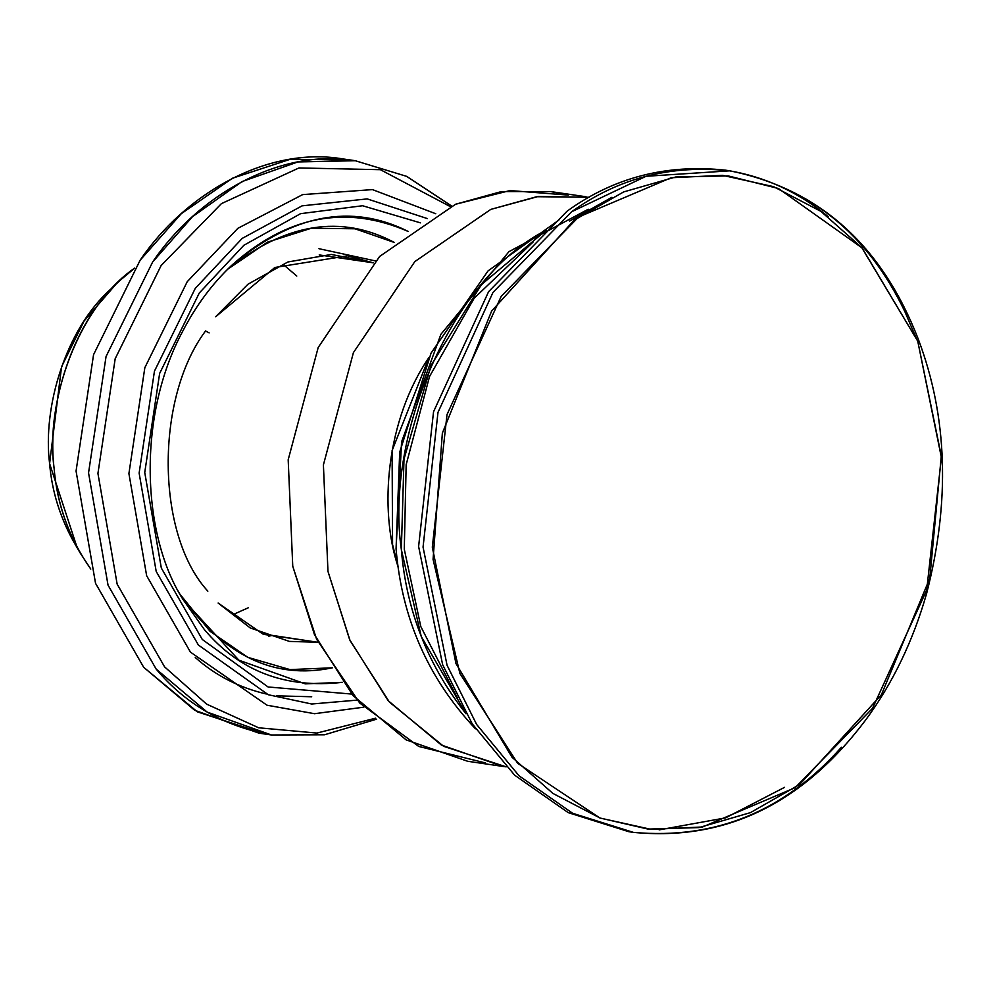 <?xml version="1.0" encoding="UTF-8"?>
<svg xmlns="http://www.w3.org/2000/svg" width="992" height="992" viewBox="0 0 992 992"><rect width="100%" height="100%" fill="white"/><g stroke="black" fill="none" stroke-linecap="round" stroke-linejoin="round"><path stroke-width="1.49" d="M271.709 635.55L268.596 636.194M375.323 260.896L318.965 248.707M209.138 332.903L205.567 330.944C154.789 398.685 155.967 534.849 207.836 591.158C155.967 534.849 154.789 398.685 205.567 330.944M218.116 603.049L250.22 627.936L289.379 641.402L317.812 642.283L262.694 633.938L218.116 603.049M373.19 262.806L347.646 255.8L274.883 267.48L215.636 316.783L248.012 284.196L287.891 261.987L331.353 254.448L373.19 262.806M311.699 696.756L276.433 695.826M266.302 693.991C239.184 687.667 215.5 675.502 195.25 657.498M394.481 242.519L355.012 228.792L311.364 228.222L267.493 242.16L227.639 269.266C285.522 223.014 341.124 214.111 394.481 242.519M180.197 594.53L210.093 631.358L247.826 657.349L289.986 669.6L332.407 667.802C274.152 680.053 223.423 655.625 180.197 594.53M408.208 231.458C351.354 202.963 292.528 214.26 231.719 265.335L225.953 270.965L231.719 265.335C287.308 215.71 346.146 204.414 408.208 231.458M177.394 589.843L182.962 599.416L238.911 660.201L305.238 683.86L342.401 682.335C285.485 688.783 239.494 671.212 204.426 629.635L182.962 599.416C141.732 535.06 136.97 416.169 182.652 331.353C195.945 305.648 212.3 283.65 231.719 265.335M202.294 639.48L161.324 568.032L144.745 472.477L159.638 373.426L199.293 293L243.821 245.309L300.588 213.664L362.576 205.741L420.472 222.865L362.576 205.741L300.588 213.664L243.821 245.309L199.293 293L159.638 373.426L144.745 472.477L161.324 568.032L202.294 639.48L268.088 686.985L351.701 694.065L268.088 686.985L202.294 639.48M198.375 645.011L268.299 694.747L311.699 704.01L357.033 700.129L311.699 704.01L268.299 694.747L198.375 645.011L156.203 571.466L139.128 473.11L154.454 371.144L195.275 288.362L242.184 238.415L302.076 205.852L367.176 198.896L427.316 218.575L367.176 198.896L302.076 205.852L242.184 238.415L195.275 288.362L154.454 371.144L139.128 473.11L156.203 571.466L198.375 645.011M190.452 652.141L146.655 575.744L128.91 473.581L144.844 367.66L187.24 281.678L237.869 228.309L302.659 194.606L372.484 189.608L435.761 213.739L372.484 189.608L302.659 194.606L237.869 228.309L187.24 281.678L144.844 367.66L128.91 473.581L146.655 575.744L190.452 652.141L267.009 705.213L314.538 713.707L363.742 707.184L314.538 713.707L267.009 705.213L190.452 652.141M161.126 265.546L221.439 203.62L298.964 167.946L380.407 169.694L450.232 206.559L380.407 169.694L298.964 167.946L221.439 203.62L161.126 265.546L115.196 358.695L97.935 473.444L117.155 584.139L164.61 666.897L206.609 704.122L258.676 727.793L316.932 733.063L375.559 718.196L316.932 733.063L258.676 727.793L206.609 704.122L164.61 666.897L117.155 584.139L97.935 473.444L115.196 358.695L161.126 265.546M376.662 719.15L324.545 734.774L271.486 734.985C224.254 726.442 185.814 704.481 156.178 669.104L108.041 585.156L88.548 472.886L106.057 356.5L152.632 262.024L192.473 216.702L241.986 181.598L297.935 161.932L355.297 160.729L406.646 176.353L451.558 205.964M258.999 733.162L265.261 733.956L197.383 711.847L143.679 667.281L95.542 583.333L76.062 471.064L93.558 354.677L140.145 260.202C184.624 194.283 266.823 145.96 342.798 158.906L355.297 160.729C279.322 147.783 197.11 196.106 152.632 262.024L106.057 356.5L88.548 472.886L108.041 585.156L156.178 669.104L207.204 712.12L271.486 734.985L258.999 733.162L194.717 710.297L143.679 667.281L95.542 583.333L76.062 471.064L93.558 354.677L140.145 260.202L181.238 213.726L232.475 178.225L290.259 159.278L349.035 159.935M589.285 197.259L536.734 196.701L490.78 209.399L414.854 261.566L353.412 352.631L323.404 464.901L327.968 571.392L349.668 639.728L388.207 700.712L441.366 745.029L502.894 766.419L506.156 766.853L443.647 746.319L389.422 702.1L350.064 640.584L327.968 571.392L323.404 464.901L353.412 352.631L414.854 261.566L490.78 209.399L538.309 196.478L589.285 197.259M485.423 762.922L418.736 746.443L359.712 703.018L316.622 639.245L292.752 566.258L288.188 459.767L318.196 347.485L379.638 256.432L455.564 204.253L510.024 190.563L568.292 195.102L550.82 191.605L501.518 191.555L455.564 204.253L379.638 256.432L318.196 347.485L288.188 459.767L292.752 566.258L314.452 634.595L352.991 695.566L406.162 739.896L467.678 761.273L502.894 766.419M398.338 567.548L392.572 544.596L392.1 450.591L429.003 357.43C386.322 419.703 378.51 509.156 398.338 567.548M466.042 713.781L421.228 636.455L401.351 549.568L403.992 459.147L431.012 365.44L481.43 284.654L546.369 230.07C450.591 278.454 384.859 436.902 401.351 549.568C406.36 610.7 427.924 665.434 466.042 713.781M457.225 697.674L420.794 626.547L404.277 549.208L406.162 464.69L429.536 376.501L474.188 298.195L533.386 241.763M475.478 728.822C428.321 678.664 401.847 618.648 396.068 548.799L401.574 441.911L440.894 334.316L508.933 251.683L588.244 209.238M579.427 214.57L585.131 212.586M54.114 468.472C56.594 498.034 65.298 526.231 80.24 553.077L90.793 569.086C69.341 538.582 57.114 505.04 54.114 468.472C44.925 400.979 78.467 306.54 134.726 268.076L120.032 280.389C71.573 323.541 46.426 407.489 54.114 468.472M232.984 614.606L248.36 607.749M296.769 276.049L283.985 265.075M120.032 280.389L110.744 289.118C65.782 329.146 42.47 407.005 49.6 463.574C51.894 491.003 59.966 517.167 73.83 542.054L80.24 553.077M77.054 547.373L49.6 463.574L61.541 366.804L84.122 320.962L115.357 284.94M558.806 220.125L488.039 270.915L431.074 353.09L399.689 452.228L396.068 548.799M569.656 221.067L611.952 197.272M784.56 787.35L725.549 817.879L659.147 829.882M904.902 311.711C867.665 233.728 809.323 186.756 729.864 170.822C670.952 164.486 618.202 178.138 571.603 211.78L492.999 292.38L437.98 412.412L423.051 547.113L447.07 665.285L476.656 724.495L519.089 775.831L572.644 813.291L633.318 832.362C714.996 839.79 784.35 811.431 841.402 747.274M729.864 170.822L725.425 170.165C666.512 163.841 613.763 177.494 567.164 211.122L488.56 291.735L433.541 411.767L418.612 546.468L442.618 664.64L472.217 723.85L514.637 775.186L568.193 812.634L628.878 831.718L633.318 832.362C725.065 841.29 802.466 803.892 865.545 720.155C892.602 683.451 912.962 641.241 926.615 593.514C950.336 501.444 947.558 416.652 918.282 339.152C881.838 245.086 819.032 188.976 729.864 170.822L646.077 176.278L571.603 211.78L492.999 292.38L437.98 412.412L423.051 547.113L447.07 665.285L476.656 724.495L519.089 775.831L572.644 813.291L633.318 832.362M828.146 216.603C797.977 191.878 764.472 176.514 727.644 170.512M917.749 341.198L861.676 247.479L820.855 211.333L773.549 186.645L722.573 175.348L671.162 177.742L578.572 217.025L501.183 296.385L447.02 414.557L432.314 547.175L455.96 663.524L512.021 757.243L552.842 793.389L600.148 818.078L651.136 829.374L702.534 826.981L795.138 787.698L872.526 708.338L926.689 590.166L941.396 457.548L917.749 341.198L862.098 247.938L778.472 188.517L728.202 175.906L675.713 176.985L623.646 191.927L574.12 220.199L491.61 311.091L442.358 433.144L433.07 559.376L459.904 673.469L517.65 763.282L599.887 817.991L648.024 829.089L698.951 827.588L750.473 812.622L799.664 784.474L881.429 694.71L929.764 578.324L941.309 455.898L917.749 341.198M916.112 337.9L904.964 311.848M586.036 196.751L550.82 191.605M319.201 254.932L373.488 262.855M263.822 634.396L318.11 642.32"/></g></svg>
